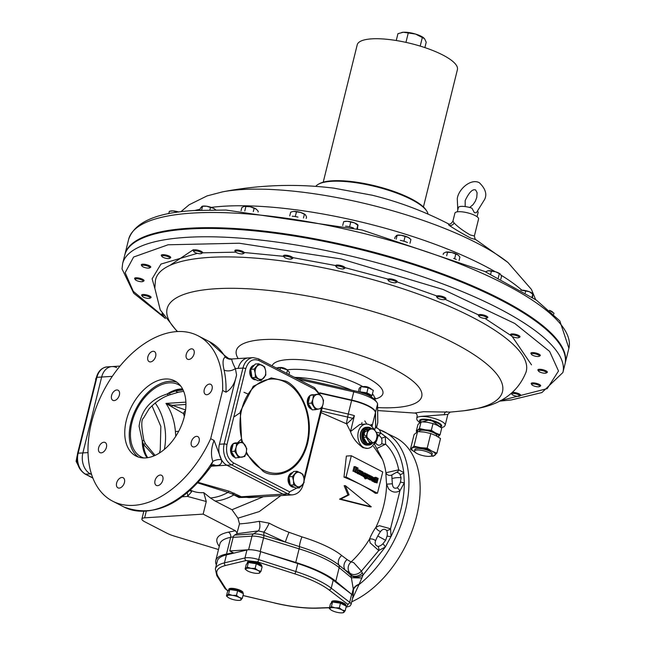 <?xml version="1.0" encoding="UTF-8"?>
<svg xmlns="http://www.w3.org/2000/svg" width="645" height="645" viewBox="0 0 645 645"><rect width="100%" height="100%" fill="white"/><g stroke="black" fill="none" stroke-linecap="round" stroke-linejoin="round"><path stroke-width="0.97" d="M229.878 589.562A7.313 2.008 13.9 0 1 230.588 589.482A7.313 2.008 13.9 0 1 237.731 590.594A7.313 2.008 13.9 0 1 242.633 593.295M228.475 590.594L228.54 590.328A7.313 2.008 13.9 0 1 229.604 589.619M229.701 589.53L228.556 594.158L226.451 595.98L227.596 591.352L229.701 589.53L237.626 590.715L243.455 593.722L242.31 598.35L239.247 597.455L236.481 595.343L237.626 590.715M226.451 595.98L227.701 597.101M236.481 595.343L232.369 595.359A7.313 2.008 13.9 0 1 239.247 597.455A7.313 2.008 13.9 0 1 241.109 599.866L240.214 600.164L242.31 598.35M241.109 599.866A7.313 2.008 13.9 0 1 240.174 600.261A7.313 2.008 13.9 0 1 236.094 600.189A7.313 2.008 13.9 0 1 229.217 598.092A7.313 2.008 13.9 0 1 227.822 597.206A7.313 2.008 13.9 0 1 227.354 595.682A7.313 2.008 13.9 0 1 232.369 595.359L228.556 594.158M363.046 393.297A6.498 1.782 13.9 0 1 371.069 396.788M388.459 280.704L387.895 279.849A4.878 1.338 13.9 0 1 387.79 279.43A4.878 1.338 13.9 0 1 390.854 278.938A4.878 1.338 13.9 0 1 395.869 280.39A4.878 1.338 13.9 0 1 397.256 281.776A4.878 1.338 13.9 0 1 396.973 282.091L396.078 282.583A4.096 1.121 13.9 0 1 389.54 281.51A4.096 1.121 13.9 0 1 388.459 280.704A4.096 1.121 13.9 0 1 390.418 279.882A4.096 1.121 13.9 0 1 395.151 281.156A4.096 1.121 13.9 0 1 396.078 282.583M404.471 241.391L403.133 240.996M409.986 243.294L410.921 239.497L408.156 237.384A7.313 2.008 -166.1 0 0 401.279 235.288L405.092 236.489L403.947 241.117M396.264 235.61L397.159 235.304L395.062 237.126L394.667 238.698M396.941 235.28A7.313 2.008 -166.1 0 1 397.207 235.215A7.313 2.008 -166.1 0 1 401.279 235.288L397.159 235.304L396.207 239.15M405.092 236.489L408.156 237.384A7.313 2.008 -166.1 0 1 409.559 238.271L409.889 238.545M235.506 251.824L234.949 250.978A4.878 1.338 13.9 0 1 234.844 250.558A4.878 1.338 13.9 0 1 237.9 250.058A4.878 1.338 13.9 0 1 242.923 251.518A4.878 1.338 13.9 0 1 244.31 252.896A4.878 1.338 13.9 0 1 244.02 253.219L243.125 253.711A4.096 1.121 13.9 0 1 236.586 252.638A4.096 1.121 13.9 0 1 235.506 251.824A4.096 1.121 13.9 0 1 237.465 251.01A4.096 1.121 13.9 0 1 242.197 252.284A4.096 1.121 13.9 0 1 243.125 253.711M253.3 211.633L254.13 208.303L256.347 209.198L258.258 211.302L258.073 212.06M256.347 209.198L256.621 209.415A7.313 2.008 -166.1 0 0 256.605 209.399A7.313 2.008 -166.1 0 0 256.347 209.198A7.313 2.008 -166.1 0 0 250.171 206.763L254.13 208.303M244.02 206.4L250.171 206.763A7.313 2.008 -166.1 0 0 244.253 206.344L241.827 207.577L241.045 210.73M245.906 206.44L244.786 210.98M135.256 279.624L134.7 278.769A4.878 1.338 13.9 0 1 134.595 278.35A4.878 1.338 13.9 0 1 137.651 277.858A4.878 1.338 13.9 0 1 142.666 279.309A4.878 1.338 13.9 0 1 144.061 280.696A4.878 1.338 13.9 0 1 143.77 281.018L142.876 281.51A4.096 1.121 13.9 0 1 136.337 280.438A4.096 1.121 13.9 0 1 135.256 279.624A4.096 1.121 13.9 0 1 137.216 278.809A4.096 1.121 13.9 0 1 141.948 280.075A4.096 1.121 13.9 0 1 142.876 281.51M308.455 401.843A7.313 5.313 -93.6 0 1 308.729 399.4A7.313 5.313 -93.6 0 1 309.584 397.264M312.099 394.982A7.313 5.313 -93.6 0 1 313.317 394.7A7.313 5.313 -93.6 0 1 313.349 394.7L313.317 394.7M313.438 395.224L312.906 399.134A7.313 5.313 -93.6 0 1 316.897 394.522A7.313 5.313 -93.6 0 1 319.646 394.909A7.313 5.313 -93.6 0 1 321.944 397.127L319.46 393.885L310.035 395.441L319.46 393.885M311.1 408.164A7.313 5.313 -93.6 0 1 308.882 404.6M315.558 409.656L319.017 408.954A7.313 5.313 -93.6 0 1 313.97 406.35A7.313 5.313 -93.6 0 1 312.906 399.134L311.487 403.109L315.558 409.656L312.164 409.865L308.084 403.327L310.035 395.441M323.008 404.342L323.532 400.424L321.944 397.127A7.313 5.313 -93.6 0 1 323.008 404.342A7.313 5.313 -93.6 0 1 319.017 408.954L321.581 408.309L323.008 404.342M311.487 403.109L308.084 403.327M255.734 379.599A7.313 5.313 -93.6 0 1 254.565 379.187A7.313 5.313 -93.6 0 1 253.485 378.438M251.735 375.962A7.313 5.313 -93.6 0 1 250.994 370.931M251.784 368.158A7.313 5.313 -93.6 0 1 253.945 365.651M253.066 366.666L255.364 364.006L258.766 363.788L254.162 369.117L250.76 369.335L253.066 366.666M254.162 369.117L255.218 373.253L255.388 377.446L261.217 380.453L257.815 380.671L251.985 377.664L250.76 369.335M261.217 380.453L265.821 375.124L265.651 370.931L264.595 366.795L258.766 363.788M255.388 377.446L251.985 377.664M256.912 366.425A7.313 5.313 -93.6 0 1 262.128 365.264A7.313 5.313 -93.6 0 1 265.651 370.931A7.313 5.313 -93.6 0 1 263.966 377.76A7.313 5.313 -93.6 0 1 258.75 378.921A7.313 5.313 -93.6 0 1 255.218 373.253A7.313 5.313 -93.6 0 1 256.912 366.425M141.956 266.038L141.392 265.184A4.878 1.338 13.9 0 1 141.287 264.764A4.878 1.338 13.9 0 1 144.351 264.273A4.878 1.338 13.9 0 1 149.366 265.724A4.878 1.338 13.9 0 1 150.761 267.111A4.878 1.338 13.9 0 1 150.47 267.433L149.576 267.925A4.096 1.121 13.9 0 1 143.037 266.853A4.096 1.121 13.9 0 1 141.956 266.038A4.096 1.121 13.9 0 1 143.916 265.224A4.096 1.121 13.9 0 1 148.648 266.49A4.096 1.121 13.9 0 1 149.576 267.925M437.157 297.579L436.601 296.732A4.878 1.338 13.9 0 1 436.496 296.313A4.878 1.338 13.9 0 1 439.551 295.813A4.878 1.338 13.9 0 1 444.566 297.272A4.878 1.338 13.9 0 1 445.961 298.651A4.878 1.338 13.9 0 1 445.671 298.974L444.776 299.465A4.096 1.121 13.9 0 1 438.237 298.393A4.096 1.121 13.9 0 1 437.157 297.579A4.096 1.121 13.9 0 1 439.116 296.764A4.096 1.121 13.9 0 1 443.849 298.038A4.096 1.121 13.9 0 1 444.776 299.465M454.862 258.855L454.007 258.548M459.047 260.532L459.909 257.057L458.272 255.162A7.313 2.008 -166.1 0 0 458.256 255.154A7.313 2.008 -166.1 0 0 457.99 254.952A7.313 2.008 -166.1 0 0 451.822 252.517L455.773 254.057L454.636 258.685M445.671 252.155L451.822 252.517A7.313 2.008 -166.1 0 0 445.905 252.098L443.47 253.332L443.188 254.501M447.557 252.195L446.671 255.783M455.773 254.057L457.99 254.952M336.247 266.861L335.682 266.014A4.878 1.338 13.9 0 1 335.577 265.595A4.878 1.338 13.9 0 1 338.641 265.103A4.878 1.338 13.9 0 1 343.656 266.554A4.878 1.338 13.9 0 1 345.043 267.941A4.878 1.338 13.9 0 1 344.761 268.256L343.866 268.747A4.096 1.121 13.9 0 1 337.327 267.675A4.096 1.121 13.9 0 1 336.247 266.861A4.096 1.121 13.9 0 1 338.206 266.046A4.096 1.121 13.9 0 1 342.938 267.32A4.096 1.121 13.9 0 1 343.866 268.747M350.348 227.008L348.897 226.677M356.919 228.773L357.878 224.895L357.507 228.911M342.689 225.532L343.648 221.67L347.349 221.267L354.468 222.888L358.048 225.484M350.751 222.09L349.606 226.718M343.648 221.67L344.986 221.38A7.313 2.008 -166.1 0 0 344.728 221.445M357.927 224.92L357.338 224.436A7.313 2.008 -166.1 0 0 354.468 222.888A7.313 2.008 -166.1 0 0 347.349 221.267A7.313 2.008 -166.1 0 0 344.986 221.38M248.551 562.561A7.313 2.008 13.9 0 1 249.26 562.488A7.313 2.008 13.9 0 1 256.404 563.593A7.313 2.008 13.9 0 1 261.306 566.302M247.148 563.601L247.212 563.327A7.313 2.008 13.9 0 1 248.277 562.617M256.299 563.722L262.128 566.729L260.983 571.349L257.919 570.462L255.154 568.35L256.299 563.722L248.373 562.537L246.269 564.359L245.124 568.987L246.366 570.107M255.154 568.35L251.042 568.366L247.228 567.165L248.373 562.537M247.228 567.165L245.124 568.987M259.782 572.873A7.313 2.008 13.9 0 1 258.847 573.268A7.313 2.008 13.9 0 1 254.767 573.187A7.313 2.008 13.9 0 1 247.89 571.099A7.313 2.008 13.9 0 1 246.487 570.212A7.313 2.008 13.9 0 1 246.027 568.68A7.313 2.008 13.9 0 1 251.042 568.366A7.313 2.008 13.9 0 1 257.919 570.462A7.313 2.008 13.9 0 1 259.782 572.873L258.887 573.171L260.983 571.349M475.107 239.384L470.971 238.239C461.852 233.353 454.507 228.999 448.92 225.194L448.412 224.033M315.8 186.357A58.203 15.948 13.9 0 1 318.412 184.22A58.203 15.948 13.9 0 1 411.389 199.499A58.203 15.948 13.9 0 1 426.724 211.02A58.203 15.948 13.9 0 1 428.038 214.132M224.678 228.765A224.492 61.501 13.9 0 1 488.862 294.144M565.044 363.788A226.766 62.13 -166.1 0 0 565.141 363.417A226.766 62.13 -166.1 0 0 435.972 271.481A226.766 62.13 -166.1 0 0 188.501 228.274A226.766 62.13 -166.1 0 0 124.896 254.461A226.766 62.13 -166.1 0 0 124.808 254.839M478.582 218.994A12.191 3.338 -166.1 0 0 475.107 215.535A12.191 3.338 -166.1 0 0 462.562 211.899A12.191 3.338 -166.1 0 0 454.91 213.14L452.951 221.058L454.088 222.977C457.853 226.919 463.255 230.91 470.302 234.965L474.373 235.997L478.582 218.994M426.724 211.02L426.079 210.044A57.3 15.698 -166.1 0 0 410.978 198.692A57.3 15.698 -166.1 0 0 319.444 183.656L318.412 184.22M313.147 394.716A7.313 5.313 86.4 0 0 312.978 394.724A7.313 5.313 86.4 0 0 311.519 395.111M309.769 396.538A7.313 5.313 86.4 0 0 308.391 399.424A7.313 5.313 86.4 0 0 308.189 402.915M312.978 394.724L312.148 394.78A7.313 5.313 86.4 0 0 310.269 395.385M310.011 395.562A7.313 5.313 86.4 0 0 307.56 399.473A7.313 5.313 86.4 0 0 311.769 409.244M308.31 403.681A7.313 5.313 86.4 0 0 311.406 408.656M423.854 37.974A13.005 3.564 -166.1 0 0 423.749 37.886A13.005 3.564 -166.1 0 0 415.582 34.072A13.005 3.564 -166.1 0 0 403.375 32.25A13.005 3.564 -166.1 0 0 401.795 32.452A13.005 3.564 -166.1 0 0 401.682 32.476M396.256 40.514L397.957 33.661L403.375 32.25L415.582 34.072L424.555 38.7L426.208 42.264L424.886 47.601M408.253 33.008L405.939 42.368M422.378 37.305L420.201 46.101M278.43 367.553A5.934 1.629 13.9 0 1 278.64 367.537A5.934 1.629 13.9 0 1 286.622 369.4A5.934 1.629 13.9 0 1 287.009 369.609L289.468 372.415L288.952 374.519M276.1 367.892L280.494 367.795L287.557 369.94L286.711 373.358M280.494 367.795L279.97 369.891M423.426 206.964L457.418 69.612A51.608 14.142 -166.1 0 0 442.704 54.962A51.608 14.142 -166.1 0 0 389.604 39.579A51.608 14.142 -166.1 0 0 357.217 44.811L323.226 182.172M414.864 452.008A12.191 3.338 13.9 0 1 412.091 448.17A12.191 3.338 13.9 0 1 420.451 447.638A12.191 3.338 13.9 0 1 431.924 451.129A12.191 3.338 13.9 0 1 435.028 455.144A12.191 3.338 13.9 0 1 431.094 456.023M410.462 449.21L414.074 434.601L417.581 431.57L424.305 432.077L430.796 433.537L435.77 435.569L440.511 438.544L436.899 453.161L431.924 451.129L427.184 448.154L420.451 447.638L413.961 446.179L410.462 449.21L415.203 452.185M430.876 456.104L433.4 456.192L436.899 453.161M430.796 433.537L427.184 448.154M413.961 446.179L417.581 431.57M163.596 315.776A4.096 1.121 13.9 0 1 162.605 315.01L162.048 314.155A4.878 1.338 13.9 0 1 161.943 313.744A4.878 1.338 13.9 0 1 162.169 313.454M162.605 315.01A4.096 1.121 13.9 0 1 162.734 314.405M407.495 242.528A9.756 2.669 -166.1 0 0 400.319 240.359M234.328 456.321A7.313 5.313 -93.6 0 1 232.111 452.758M231.684 449.992A7.313 5.313 -93.6 0 1 232.813 445.421M235.328 443.131A7.313 5.313 -93.6 0 1 236.538 442.857A7.313 5.313 -93.6 0 1 236.57 442.857L236.57 442.857M231.313 451.476L233.264 443.591L242.689 442.035L236.659 443.373L236.135 447.291L234.707 451.258L231.313 451.476L235.385 458.023L244.81 456.466L246.237 452.492L246.761 448.581L242.689 442.035M233.264 443.591L236.659 443.373M234.707 451.258L238.787 457.805M237.199 454.507A7.313 5.313 -93.6 0 1 236.135 447.291A7.313 5.313 -93.6 0 1 240.125 442.68A7.313 5.313 -93.6 0 1 245.173 445.284A7.313 5.313 -93.6 0 1 246.237 452.492A7.313 5.313 -93.6 0 1 242.246 457.112A7.313 5.313 -93.6 0 1 237.199 454.507M290.048 475.599A7.313 5.313 -93.6 0 1 292.209 473.099M293.999 487.04A7.313 5.313 -93.6 0 1 291.75 485.878M290 483.403A7.313 5.313 -93.6 0 1 289.266 478.38M290.25 485.113L293.652 484.895L299.482 487.894L296.087 488.112L290.25 485.113L289.033 476.776L293.636 471.447L297.031 471.237L292.427 476.558L289.033 476.776M299.482 487.894L304.085 482.573L303.924 478.38L302.86 474.236L297.031 471.237M292.427 476.558L293.483 480.702L293.652 484.895M302.231 485.209A7.313 5.313 -93.6 0 1 297.014 486.37A7.313 5.313 -93.6 0 1 293.483 480.702A7.313 5.313 -93.6 0 1 295.176 473.873A7.313 5.313 -93.6 0 1 300.393 472.712A7.313 5.313 -93.6 0 1 303.924 478.38A7.313 5.313 -93.6 0 1 302.231 485.209M531.859 384.718L531.295 383.864A4.878 1.338 13.9 0 1 531.19 383.444A4.878 1.338 13.9 0 1 534.254 382.953A4.878 1.338 13.9 0 1 539.268 384.404A4.878 1.338 13.9 0 1 540.663 385.791A4.878 1.338 13.9 0 1 540.373 386.113L539.478 386.605A4.096 1.121 13.9 0 1 532.939 385.533A4.096 1.121 13.9 0 1 531.859 384.718A4.096 1.121 13.9 0 1 533.818 383.904A4.096 1.121 13.9 0 1 538.551 385.17A4.096 1.121 13.9 0 1 539.478 386.605M440.503 427.192L440.769 426.119A10.57 2.894 -166.1 0 0 437.753 423.12A10.57 2.894 -166.1 0 0 426.885 419.968A10.57 2.894 -166.1 0 0 420.25 421.04A11.376 3.12 -166.1 0 1 419.742 420.113M436.778 436.117L436.899 435.633A9.095 2.491 -166.1 0 0 434.303 433.053A9.095 2.491 -166.1 0 0 424.95 430.336A9.095 2.491 -166.1 0 0 419.242 431.263L419.153 431.61M417.549 431.578A10.973 3.007 13.9 0 1 417.75 430.304A10.973 3.007 13.9 0 1 425.273 429.828A10.973 3.007 13.9 0 1 435.593 432.972A10.973 3.007 13.9 0 1 438.39 436.584A10.973 3.007 13.9 0 1 438.003 436.842M416.275 431.247L417.944 424.507L421.096 421.774L427.151 422.241L432.997 423.555L437.471 425.378L441.736 428.062L440.067 434.794L435.593 432.972L431.328 430.288L425.273 429.828L419.427 428.514L416.275 431.247L417.073 431.811M438.044 436.867L440.067 434.794M419.427 428.514L421.096 421.774M431.328 430.288L432.997 423.555M161.943 256.5L161.379 255.646A4.878 1.338 13.9 0 1 161.274 255.227A4.878 1.338 13.9 0 1 164.338 254.735A4.878 1.338 13.9 0 1 169.353 256.186A4.878 1.338 13.9 0 1 170.74 257.573A4.878 1.338 13.9 0 1 170.457 257.887L169.562 258.379A4.096 1.121 13.9 0 1 163.024 257.307A4.096 1.121 13.9 0 1 161.943 256.5A4.096 1.121 13.9 0 1 163.903 255.678A4.096 1.121 13.9 0 1 168.635 256.952A4.096 1.121 13.9 0 1 169.562 258.379M176.278 212.399L176.448 211.721L178.689 212.052M169.345 211.302L173.045 210.907A7.313 2.008 -166.1 0 0 170.691 211.012L169.345 211.302L168.748 213.697M178.818 212.036A7.313 2.008 -166.1 0 0 173.045 210.907L176.448 211.721M284.074 257.016L283.518 256.162A4.878 1.338 13.9 0 1 283.413 255.743A4.878 1.338 13.9 0 1 284.776 255.186A4.878 1.338 13.9 0 1 291.484 256.702A4.878 1.338 13.9 0 1 292.878 258.089A4.878 1.338 13.9 0 1 292.588 258.411L291.693 258.903A4.096 1.121 13.9 0 1 290.79 259.105A4.096 1.121 13.9 0 1 286.864 258.508A4.096 1.121 13.9 0 1 284.074 257.016A4.096 1.121 13.9 0 1 285.138 256.194A4.096 1.121 13.9 0 1 290.113 257.17A4.096 1.121 13.9 0 1 291.693 258.903M296.047 216.688L294.886 216.494M303.481 217.994L304.4 214.261L305.625 215.043L306.552 217.051L306.206 218.453M305.23 214.632A7.313 2.008 -166.1 0 0 305.174 214.583L305.625 215.043M292.685 211.56L293.709 211.415A7.313 2.008 -166.1 0 0 292.822 211.528L290.661 212.213L289.758 215.865M296.458 211.842L300.578 212.439A7.313 2.008 -166.1 0 0 293.709 211.415L296.458 211.842L295.313 216.47M305.174 214.583A7.313 2.008 -166.1 0 0 300.578 212.439L304.4 214.261M370.948 429.086A6.91 5.023 -93.6 0 1 373.544 429.449A6.91 5.023 -93.6 0 1 375.721 431.545A6.91 5.023 -93.6 0 1 376.72 438.358A6.91 5.023 -93.6 0 1 372.955 442.712A6.91 5.023 -93.6 0 1 368.182 440.253A6.91 5.023 -93.6 0 1 367.182 433.44A6.91 5.023 -93.6 0 1 370.948 429.086L367.972 429.723L366.134 437.173L369.98 443.357L375.664 442.091L377.51 434.641L373.665 428.457L370.948 429.086M368.327 428.143A7.974 5.797 86.4 0 0 368.101 428.151A7.974 5.797 86.4 0 0 362.837 434.851A7.974 5.797 86.4 0 0 366.763 443.558A7.974 5.797 86.4 0 0 369.109 444.074A7.974 5.797 86.4 0 0 369.335 444.05M373.665 428.457L365.207 429.901L363.361 437.35L367.207 443.534A7.974 5.797 86.4 0 0 369.561 444.042A7.974 5.797 86.4 0 0 372.318 442.857M371.593 428.594A8.941 6.498 86.4 0 0 370.391 427.78A8.941 6.498 86.4 0 0 367.763 427.208L366.473 427.288A8.941 6.498 86.4 0 0 360.579 434.794A8.941 6.498 86.4 0 0 364.973 444.558A8.941 6.498 86.4 0 0 367.61 445.131L368.892 445.05A8.941 6.498 86.4 0 0 372.915 442.72M370.891 428.635A7.974 5.797 86.4 0 0 368.545 428.119A7.974 5.797 86.4 0 0 365.207 429.901L367.972 429.723M365.207 429.901A7.974 5.797 86.4 0 0 363.361 437.35L366.134 437.173M363.361 437.35A7.974 5.797 86.4 0 0 367.207 443.534L369.98 443.357M228.62 590.006L228.822 589.183A7.313 2.008 -166.1 0 1 230.87 588.345A7.313 2.008 -166.1 0 1 238.86 589.74A7.313 2.008 -166.1 0 1 243.02 592.699L242.851 593.408A7.313 2.008 -166.1 0 0 240.738 591.449A7.313 2.008 -166.1 0 0 230.668 589.159A7.313 2.008 -166.1 0 0 228.62 590.006A7.313 2.008 -166.1 0 0 228.604 590.175M193.855 251.647L193.29 250.8A4.878 1.338 13.9 0 1 193.186 250.381A4.878 1.338 13.9 0 1 196.241 249.881A4.878 1.338 13.9 0 1 201.264 251.34A4.878 1.338 13.9 0 1 202.651 252.719A4.878 1.338 13.9 0 1 202.361 253.042L201.466 253.533A4.096 1.121 13.9 0 1 194.927 252.461A4.096 1.121 13.9 0 1 193.855 251.647A4.096 1.121 13.9 0 1 195.814 250.832A4.096 1.121 13.9 0 1 200.547 252.106A4.096 1.121 13.9 0 1 201.466 253.533M209.875 209.915L210.488 207.44L213.551 208.335L215.728 209.883M201.651 206.561L202.554 206.255L200.45 208.077L199.926 210.206M215.067 209.327A7.313 2.008 -166.1 0 0 214.946 209.222A7.313 2.008 -166.1 0 0 213.551 208.335A7.313 2.008 -166.1 0 0 206.666 206.239L202.554 206.255L201.595 210.133M202.328 206.231A7.313 2.008 -166.1 0 1 202.595 206.166A7.313 2.008 -166.1 0 1 206.666 206.239L210.488 207.44M538.559 371.133L537.995 370.278A4.878 1.338 13.9 0 1 537.89 369.859A4.878 1.338 13.9 0 1 539.26 369.295A4.878 1.338 13.9 0 1 545.968 370.819A4.878 1.338 13.9 0 1 547.363 372.205A4.878 1.338 13.9 0 1 547.073 372.528L546.178 373.02A4.096 1.121 13.9 0 1 545.267 373.221A4.096 1.121 13.9 0 1 541.34 372.625A4.096 1.121 13.9 0 1 538.559 371.133A4.096 1.121 13.9 0 1 539.623 370.311A4.096 1.121 13.9 0 1 544.59 371.286A4.096 1.121 13.9 0 1 546.178 373.02M457.329 211.834L458.385 207.553A10.159 2.782 -166.1 0 1 471.914 208.174L474.422 212.745L476.405 212.697L484.669 199.353C487.185 194.145 485.411 188.606 479.348 182.737C471.068 178.133 458.514 189.017 457.273 198.636L457.797 209.947M477.05 216.712L478.114 212.439A10.159 2.782 -166.1 0 0 477.808 211.447M456.305 259.459A9.756 2.669 -166.1 0 0 453.612 258.411M332.723 602.051A7.313 2.008 13.9 0 1 333.433 601.97A7.313 2.008 13.9 0 1 340.576 603.075A7.313 2.008 13.9 0 1 345.478 605.784M331.312 603.083L331.385 602.817A7.313 2.008 13.9 0 1 332.441 602.107M343.39 604.704L346.3 606.211L345.156 610.839L342.092 609.944L339.326 607.832L340.471 603.204L343.39 604.704M339.326 607.832L335.207 607.848L331.393 606.647L329.297 608.469L330.442 603.841L332.538 602.019L340.471 603.204M343.954 612.355A7.313 2.008 13.9 0 1 343.011 612.75A7.313 2.008 13.9 0 1 338.939 612.677A7.313 2.008 13.9 0 1 332.062 610.581A7.313 2.008 13.9 0 1 330.659 609.694A7.313 2.008 13.9 0 1 330.192 608.171A7.313 2.008 13.9 0 1 335.207 607.848A7.313 2.008 13.9 0 1 342.092 609.944A7.313 2.008 13.9 0 1 343.954 612.355L343.059 612.653L345.156 610.839M331.393 606.647L332.538 602.019M329.297 608.469L330.538 609.59M285.84 369.037A3.314 0.911 -166.1 0 0 285.074 368.513A3.314 0.911 -166.1 0 0 279.946 367.577M440.785 425.861L441.011 424.974A10.522 2.886 -166.1 0 0 440.97 424.442M420.854 419.46A10.522 2.886 -166.1 0 0 420.572 419.919L420.355 420.806M353.476 227.967A9.756 2.669 -166.1 0 0 345.543 226.161M78.118 465.287L76.102 461.328L77.166 455.628M77.174 461.264L76.102 461.328M292.443 472.825A7.313 5.313 86.4 0 0 289.411 476.332M292.637 472.6A7.313 5.313 86.4 0 0 288.307 477.276A7.313 5.313 86.4 0 0 293.814 487.177L294.217 487.152M289.113 477.34A7.313 5.313 86.4 0 0 290.137 484.339M291 485.491A7.313 5.313 86.4 0 0 294.168 487.128M512.444 392.434A4.878 1.338 13.9 0 1 519.29 393.95A4.878 1.338 13.9 0 1 520.676 395.329A4.878 1.338 13.9 0 1 520.386 395.651L519.491 396.143A4.096 1.121 13.9 0 1 512.952 395.071A4.096 1.121 13.9 0 1 511.872 394.256A4.096 1.121 13.9 0 1 513.831 393.442A4.096 1.121 13.9 0 1 518.564 394.716A4.096 1.121 13.9 0 1 519.491 396.143M362.329 386.581A5.934 1.629 13.9 0 1 362.506 386.573A5.934 1.629 13.9 0 1 370.875 388.637A5.934 1.629 13.9 0 1 371.052 388.75M358.338 391.813L359.225 388.25L361.087 386.629L362.506 386.573M359.813 391.781L361.087 386.629L368.142 387.677L373.318 390.354L372.044 395.506L366.86 392.837L359.813 391.781L359.531 392.16M362.079 392.966A5.934 1.629 13.9 0 1 370.472 395.974M371.036 396.683L372.044 395.506M366.86 392.837L368.142 387.677M193.355 249.688L169.853 265.418M415.283 412.937L423.588 411.72L450.065 412.099M122.639 263.571L124.711 255.218A226.766 62.13 13.9 0 1 188.308 229.031A226.766 62.13 13.9 0 1 435.786 272.246A226.766 62.13 13.9 0 1 564.956 364.175L562.891 372.52A226.766 62.13 -166.1 0 0 563.399 368.101A226.766 62.13 -166.1 0 0 426.53 278.051A226.766 62.13 -166.1 0 0 186.244 237.376A226.766 62.13 -166.1 0 0 122.639 263.571L122.026 268.925L133.749 293.273L165.442 318.493M419.621 422.717L416.904 419.855L416.775 418.17A14.633 4.007 13.9 0 1 430.933 417.557A14.633 4.007 13.9 0 1 441.011 421.048A14.633 4.007 13.9 0 1 445.179 425.2L447.848 414.404L420.725 416.42M440.583 426.861A11.376 3.12 -166.1 0 0 441.648 425.934A11.376 3.12 -166.1 0 0 438.406 422.709A11.376 3.12 -166.1 0 0 426.7 419.315A11.376 3.12 -166.1 0 0 419.556 420.467A11.376 3.12 -166.1 0 0 420.072 421.79M440.769 426.103A11.376 3.12 -166.1 0 0 441.656 425.539M375.688 427.143L375.519 412.324A24.381 6.684 -166.1 0 0 351.719 400.061L319.807 392.821M531.52 354.428L530.956 353.573A4.878 1.338 13.9 0 1 530.851 353.162A4.878 1.338 13.9 0 1 533.907 352.662A4.878 1.338 13.9 0 1 538.93 354.121A4.878 1.338 13.9 0 1 540.317 355.5A4.878 1.338 13.9 0 1 540.026 355.822L539.131 356.314A4.096 1.121 13.9 0 1 532.593 355.242A4.096 1.121 13.9 0 1 531.52 354.428A4.096 1.121 13.9 0 1 533.48 353.613A4.096 1.121 13.9 0 1 538.212 354.887A4.096 1.121 13.9 0 1 539.131 356.314M549.621 310.495L553.982 313.228L553.716 314.292M552.733 312.107A7.313 2.008 -166.1 0 0 552.612 312.003A7.313 2.008 -166.1 0 0 551.217 311.116A7.313 2.008 -166.1 0 0 549.435 310.334M429.32 452.782A8.941 2.451 13.9 0 1 431.868 455.322A8.941 2.451 13.9 0 1 426.256 456.233A8.941 2.451 13.9 0 1 417.057 453.564A8.941 2.451 13.9 0 1 414.509 451.024A8.941 2.451 13.9 0 1 420.121 450.121A8.941 2.451 13.9 0 1 429.32 452.782M431.868 455.322L432.239 453.806A8.941 2.451 -166.1 0 0 429.691 451.266A8.941 2.451 -166.1 0 0 420.492 448.606A8.941 2.451 -166.1 0 0 414.88 449.509L414.509 451.024M233.232 443.712A7.313 5.313 86.4 0 0 230.531 450.613A7.313 5.313 86.4 0 0 234.143 457.063A7.313 5.313 86.4 0 0 234.998 457.394M236.376 442.873A7.313 5.313 86.4 0 0 236.207 442.881A7.313 5.313 86.4 0 0 234.74 443.26M232.99 444.687A7.313 5.313 86.4 0 0 231.418 451.073M231.539 451.839A7.313 5.313 86.4 0 0 234.635 456.813M236.207 442.881L235.369 442.93A7.313 5.313 86.4 0 0 233.498 443.542M261.507 566.407A7.313 2.008 -166.1 0 0 259.411 564.448A7.313 2.008 -166.1 0 0 249.341 562.166A7.313 2.008 -166.1 0 0 247.293 563.012A7.313 2.008 -166.1 0 0 247.277 563.174M261.523 566.415L261.693 565.705A7.313 2.008 -166.1 0 0 259.613 563.633A7.313 2.008 -166.1 0 0 252.082 561.448A7.313 2.008 -166.1 0 0 247.495 562.19L247.293 563.012M331.457 602.495L331.667 601.672A7.313 2.008 -166.1 0 1 333.715 600.834A7.313 2.008 -166.1 0 1 341.697 602.22A7.313 2.008 -166.1 0 1 345.865 605.187L345.688 605.897A7.313 2.008 -166.1 0 0 343.575 603.938A7.313 2.008 -166.1 0 0 333.513 601.648A7.313 2.008 -166.1 0 0 331.457 602.495A7.313 2.008 -166.1 0 0 331.449 602.664M95.516 380.969L95.96 379.163M95.549 379.187L96.226 378.083M479.025 316.356L478.469 315.502A4.878 1.338 13.9 0 1 478.364 315.083A4.878 1.338 13.9 0 1 481.42 314.591A4.878 1.338 13.9 0 1 486.435 316.042A4.878 1.338 13.9 0 1 487.83 317.429A4.878 1.338 13.9 0 1 487.539 317.751L486.644 318.243A4.096 1.121 13.9 0 1 480.106 317.163A4.096 1.121 13.9 0 1 479.025 316.356A4.096 1.121 13.9 0 1 480.985 315.542A4.096 1.121 13.9 0 1 485.717 316.808A4.096 1.121 13.9 0 1 486.644 318.243M500.818 279.164L501.504 276.382L500.576 274.383L499.351 273.601L498.287 277.898M487.636 270.9L488.66 270.755A7.313 2.008 -166.1 0 0 487.773 270.868L485.548 271.811M491.409 271.182L495.529 271.779A7.313 2.008 -166.1 0 0 488.66 270.755L491.409 271.182L490.66 274.198M500.181 273.972A7.313 2.008 -166.1 0 0 500.125 273.923A7.313 2.008 -166.1 0 0 495.529 271.779L499.351 273.601M500.125 273.923L500.576 274.383M228.104 590.917L226.258 589.345L218.058 576.445C214.938 571.204 217.47 567.544 225.661 565.447L246.188 560.529A2.032 1.725 -103.5 0 1 244.979 557.949L224.452 562.867A63.395 17.367 -166.1 0 0 215.357 568.979L217.325 561.013A63.395 17.367 13.9 0 1 226.427 554.894L246.946 549.983A12.191 3.338 13.9 0 1 260.677 551.644L297.78 563.561A63.395 17.367 13.9 0 1 333.207 580.178L351.654 594.327A12.191 3.338 13.9 0 1 353.041 596.496A12.191 3.338 -166.1 0 0 351.88 594.505L335.803 581.234A65.024 17.818 -166.1 0 0 295.741 562.44L260.201 551.499A12.191 3.338 -166.1 0 0 248.623 549.75L229.781 550.943L233.143 537.341A4.064 2.951 -93.6 0 1 234.627 535.084L253.469 533.883L258.234 530.899L236.804 533.721L239.505 523.893L237.949 518.185L231.998 509.735L263.402 496.715M511.211 335.747L510.647 334.892A4.878 1.338 13.9 0 1 510.542 334.473A4.878 1.338 13.9 0 1 513.605 333.981A4.878 1.338 13.9 0 1 518.62 335.432A4.878 1.338 13.9 0 1 520.015 336.819A4.878 1.338 13.9 0 1 519.725 337.142L518.83 337.633A4.096 1.121 13.9 0 1 512.291 336.553A4.096 1.121 13.9 0 1 511.211 335.747A4.096 1.121 13.9 0 1 513.17 334.932A4.096 1.121 13.9 0 1 517.903 336.198A4.096 1.121 13.9 0 1 518.83 337.633M532.544 297.49L532.851 293.781L532.012 297.135M520.926 290.169L525.715 290.976L525.264 292.798M525.715 290.976L529.432 291.766L533.012 294.362M532.899 293.806L532.31 293.314A7.313 2.008 -166.1 0 0 529.432 291.766A7.313 2.008 -166.1 0 0 522.313 290.153A7.313 2.008 -166.1 0 0 520.886 290.145M142.303 296.329L141.739 295.475A4.878 1.338 13.9 0 1 141.634 295.055A4.878 1.338 13.9 0 1 144.698 294.563A4.878 1.338 13.9 0 1 149.713 296.015A4.878 1.338 13.9 0 1 151.099 297.401A4.878 1.338 13.9 0 1 150.817 297.724L149.922 298.216A4.096 1.121 13.9 0 1 143.383 297.135A4.096 1.121 13.9 0 1 142.303 296.329A4.096 1.121 13.9 0 1 144.262 295.515A4.096 1.121 13.9 0 1 148.995 296.781A4.096 1.121 13.9 0 1 149.922 298.216M254.178 365.384A7.313 5.313 86.4 0 0 251.139 368.892M252.735 378.051A7.313 5.313 86.4 0 0 254.235 379.212A7.313 5.313 86.4 0 0 255.896 379.679M254.372 365.159A7.313 5.313 86.4 0 0 249.784 371.447A7.313 5.313 86.4 0 0 253.396 379.26A7.313 5.313 86.4 0 0 255.549 379.736L255.952 379.712M250.841 369.899A7.313 5.313 86.4 0 0 251.873 376.898M363.224 443.55A8.49 6.168 86.4 0 0 364.207 444.195A8.49 6.168 86.4 0 0 364.756 444.437M363.732 428.336A8.49 6.168 86.4 0 0 362.329 429.409M369.706 388.064A3.314 0.911 -166.1 0 0 364.385 386.508A3.314 0.911 -166.1 0 0 363.812 386.605M297.966 217.107A9.756 2.669 -166.1 0 0 292.225 216.228M246.358 451.951A47.19 34.29 86.4 0 0 263.41 470.205A47.19 34.29 86.4 0 0 306.883 442.938A47.19 34.29 86.4 0 0 285.211 382.09A47.19 34.29 86.4 0 0 249.284 392.474A47.19 34.29 86.4 0 0 242.48 442.051M302.215 485.225L289.597 491.829L233.498 462.916C227.782 459.022 225.605 452.911 226.959 444.582L245.745 368.698A2.032 0.556 -166.1 0 0 242.947 368.061L224.17 443.945L219.429 444.244L236.578 374.955C234.917 383.428 231.386 389.177 225.984 392.192L222.622 390.459A93.065 58.639 -62.7 0 0 197.975 335.747A93.065 58.639 -62.7 0 0 176.843 331.586A93.065 58.639 -62.7 0 0 96.419 406.874A93.065 58.639 -62.7 0 0 112.714 501.197A93.065 58.639 -62.7 0 0 133.846 505.349A93.065 58.639 -62.7 0 0 210.681 438.697L222.622 390.459M219.429 444.244A16.254 11.812 86.4 0 0 226.895 465.206L282.994 494.118L226.895 465.206L231.636 464.9A2.032 1.282 -62.7 0 0 233.498 462.916M226.959 444.582A2.032 0.556 13.9 0 0 224.17 443.945A16.254 11.812 86.4 0 0 231.636 464.9L287.735 493.812L282.994 494.118A16.254 11.812 86.4 0 0 287.783 495.166L249.099 497.618L241.246 496.698L229.144 491.216A7.313 1.975 -71.5 0 0 227.967 492.409L197.862 482.944M225.984 392.192A93.065 58.639 -62.7 0 0 224.065 370.036C222.388 362.716 222.799 358.394 225.299 357.072L224.573 355.435L228.838 358.628L231.749 358.983L248.398 357.927A16.254 11.812 86.4 0 0 238.207 368.368L242.947 368.061A16.254 11.812 86.4 0 1 253.138 357.628L248.398 357.927A16.254 11.812 86.4 0 0 238.207 368.368L235.385 368.545L236.578 374.955M92.824 477.889L85.616 474.172L90.348 473.873L91.614 474.518L90.348 473.873A16.254 11.812 -93.6 0 1 82.882 452.911A16.254 11.812 86.4 0 0 90.348 473.873L91.38 473.809M92.896 478.074L85.148 474.083A2.032 1.282 117.3 0 0 85.616 474.172A16.254 11.812 -93.6 0 1 78.15 453.217L96.927 377.333L101.66 377.035A16.254 11.812 -93.6 0 1 111.851 366.594A16.254 11.812 86.4 0 0 101.66 377.035L82.882 452.911L78.15 453.217A2.032 0.556 -166.1 0 0 77.577 453.451L96.355 377.567C98.105 371.206 101.684 367.642 107.118 366.892L111.851 366.594A16.254 11.812 -93.6 0 1 116.64 367.642M151.97 405.713L160.847 426.426L160.258 450.008L159.404 453.048M374.302 443.776L375.527 442.865C377.704 445.711 379.752 445.993 381.671 443.704A10.022 6.313 -62.7 0 0 381.413 437.995L379.566 435.665L378.478 435.238A4.064 3.959 30.3 0 1 377.43 435.077M400.472 481.96L401.093 477.8L400.037 474.446A4.064 2.959 148 0 0 403.754 472.591L404.342 482.782A4.064 0.919 16.5 0 1 400.472 481.96A10.022 6.313 -62.7 0 1 397.223 487.822A4.064 1.193 -138.3 0 1 399.94 490.748C395.796 493.062 391.991 492.401 388.54 488.757L386.597 484.185A13.553 0.75 -95.3 0 1 385.928 472.737A76.989 48.512 -62.7 0 0 382.509 459.514L374.092 443.446M377.115 448.364L385.629 444.187C392.16 450.428 396.522 458.974 398.723 469.826L385.928 472.737A4.064 3.588 -179.3 0 0 391.87 474.946A10.441 0.572 84.7 0 0 391.991 478.622A10.441 0.572 84.7 0 0 392.378 483.766C392.668 487.588 394.288 488.942 397.223 487.822M320.073 393.265L351.63 400.424A24.381 6.684 13.9 0 1 368.424 406.245A24.381 6.684 13.9 0 1 375.43 412.695L375.592 426.78L379.365 429.651L380.993 433.198L378.478 435.238A11.15 0.758 102.8 0 0 378.155 435.939A11.15 0.758 102.8 0 0 376.753 440.551L375.527 442.865L374.793 442.293M382.864 543.84L385.621 540.308L387.089 536.035A4.064 1.306 -168.7 0 0 391.072 536.414L385.331 547.016A4.064 1.492 45.9 0 0 382.864 543.84A10.022 6.313 -62.7 0 1 378.018 546.42A4.064 2.911 -96.4 0 1 378.752 550.516L370.117 542.84L369.48 539.212A13.553 2.983 -61.3 0 1 375.922 527.312A76.989 48.512 -62.7 0 0 386.597 484.185L392.378 483.766M387.089 536.035A10.022 6.313 -62.7 0 0 386.686 530.4A4.064 2.822 -24.5 0 0 390.523 528.771L391.072 536.414C399.787 518.266 404.213 500.391 404.342 482.782L399.94 490.748L390.523 528.771L379.397 525.691L375.922 527.312A4.064 1.895 -144.4 0 0 380.55 531.544A10.441 2.298 118.7 0 0 377.785 536.011A10.441 2.298 118.7 0 0 375.592 540.712C374.552 543.558 375.358 545.46 378.018 546.42M145.577 457.926A42.264 26.63 117.3 0 1 135.982 456.039A42.264 26.63 117.3 0 1 128.581 413.203A42.264 26.63 117.3 0 1 165.112 379.01A42.264 26.63 117.3 0 1 174.706 380.905A42.264 26.63 117.3 0 1 182.108 423.733A42.264 26.63 117.3 0 1 145.577 457.926M176.867 382.227A42.264 26.63 -62.7 0 0 169.595 381.324A42.264 26.63 -62.7 0 0 133.805 413.663A42.264 26.63 -62.7 0 0 138.312 457.023M206.835 394.708A5.692 3.588 117.3 0 1 205.545 394.45A5.692 3.588 117.3 0 1 204.554 388.685A5.692 3.588 117.3 0 1 209.472 384.081A5.692 3.588 117.3 0 1 210.762 384.339A5.692 3.588 117.3 0 1 211.754 390.104A5.692 3.588 117.3 0 1 206.835 394.708M188.84 359.475A5.692 3.588 117.3 0 1 187.55 359.217A5.692 3.588 117.3 0 1 186.55 353.452A5.692 3.588 117.3 0 1 191.468 348.848A5.692 3.588 117.3 0 1 192.758 349.098A5.692 3.588 117.3 0 1 193.758 354.871A5.692 3.588 117.3 0 1 188.84 359.475M150.446 361.909A5.692 3.588 117.3 0 1 149.156 361.651A5.692 3.588 117.3 0 1 148.165 355.887A5.692 3.588 117.3 0 1 153.075 351.283A5.692 3.588 117.3 0 1 154.373 351.541A5.692 3.588 117.3 0 1 155.364 357.306A5.692 3.588 117.3 0 1 150.446 361.909M114.157 400.593A5.692 3.588 117.3 0 1 112.867 400.335A5.692 3.588 117.3 0 1 111.867 394.571A5.692 3.588 117.3 0 1 116.785 389.967A5.692 3.588 117.3 0 1 118.075 390.225A5.692 3.588 117.3 0 1 119.075 395.99A5.692 3.588 117.3 0 1 114.157 400.593M101.225 452.854A5.692 3.588 117.3 0 1 99.927 452.605A5.692 3.588 117.3 0 1 98.935 446.84A5.692 3.588 117.3 0 1 103.853 442.236A5.692 3.588 117.3 0 1 105.143 442.486A5.692 3.588 117.3 0 1 106.135 448.259A5.692 3.588 117.3 0 1 101.225 452.854M119.22 488.096A5.692 3.588 117.3 0 1 117.93 487.838A5.692 3.588 117.3 0 1 116.93 482.073A5.692 3.588 117.3 0 1 121.849 477.469A5.692 3.588 117.3 0 1 123.139 477.727A5.692 3.588 117.3 0 1 124.138 483.492A5.692 3.588 117.3 0 1 119.22 488.096M157.614 485.653A5.692 3.588 117.3 0 1 156.316 485.403A5.692 3.588 117.3 0 1 155.324 479.638A5.692 3.588 117.3 0 1 160.242 475.034A5.692 3.588 117.3 0 1 161.532 475.284A5.692 3.588 117.3 0 1 162.532 481.057A5.692 3.588 117.3 0 1 157.614 485.653M193.903 446.977A5.692 3.588 117.3 0 1 192.613 446.719A5.692 3.588 117.3 0 1 191.613 440.954A5.692 3.588 117.3 0 1 196.531 436.351A5.692 3.588 117.3 0 1 197.822 436.609A5.692 3.588 117.3 0 1 198.821 442.373A5.692 3.588 117.3 0 1 193.903 446.977M248.18 394.111L243.971 392.289M210.681 438.697L214.067 440.446L221.469 459.78C222.122 463.82 220.122 465.706 215.47 465.464A8.127 5.902 86.4 0 0 215.099 465.255A8.127 5.902 86.4 0 0 213.156 464.722M183.083 389.959L175.545 390.894L167.12 394.022C150.769 399.142 141.424 409.873 139.078 426.216L142.239 440.712A8.127 0.782 -21 0 1 143.94 440.559L143.94 440.559C141.247 427.038 141.102 419.556 143.496 418.097L149.116 408.745C155.735 401.875 162.443 397.296 169.224 395.006L169.224 395.006A8.127 2.604 68.3 0 0 169.941 393.966M143.787 457.966A40.635 25.607 117.3 0 1 141.215 456.91A40.635 25.607 117.3 0 1 134.104 415.719A40.635 25.607 117.3 0 1 169.224 382.848A40.635 25.607 117.3 0 1 178.447 384.662A40.635 25.607 117.3 0 1 180.81 386.145M374.584 442.341A12.191 8.861 -93.6 0 1 367.505 448.396A12.191 8.861 -93.6 0 1 363.917 447.614A12.191 8.861 -93.6 0 1 357.919 434.303A12.191 8.861 -93.6 0 1 365.957 424.063A12.191 8.861 -93.6 0 1 369.545 424.845A12.191 8.861 -93.6 0 1 373.342 428.482M367.505 448.396L362.942 447.67C356.709 443.171 352.557 437.802 350.509 431.57L359.805 424.45L365.957 424.063M350.477 431.537L346.663 423.934L352.791 418.403L354.403 415.654L350.509 431.57M366.32 427.296A8.941 6.498 86.4 0 0 366.167 427.304A8.941 6.498 86.4 0 0 360.265 434.819A8.941 6.498 86.4 0 0 364.667 444.574A8.941 6.498 86.4 0 0 367.295 445.155A8.941 6.498 86.4 0 0 367.448 445.139M377.478 493.191L346.059 476.994L351.315 455.749L382.735 471.938L377.478 493.191L375.39 493.32A89.316 24.47 -166.1 0 0 343.978 477.131L346.373 456.063L351.315 455.749M354.879 471.656L355.83 472.64L356.943 472.567L358.064 468.028L356.145 467.536M357.007 467.48L356.532 469.415L355.774 469.028L356.258 467.093L354.081 466.617L352.952 471.164L355.129 471.64L355.629 469.616L356.379 470.003L355.524 470.06M357.556 473.664L358.612 473.769M356.604 472.591L357.548 473.664L358.66 473.591L359.152 470.495M358.402 470.189L357.298 470.108M360.869 474.801L361.708 475.671L362.821 475.599L363.425 472.874L362.812 471.826L361.918 471.995L362.038 471.495L359.515 470.124L357.556 470.092M359.329 473.785L359.184 474.373L361.232 474.776L361.926 472.334M364.272 475.446L366.118 475.752L366.134 474.067L365.247 473.075L363.417 473.067M365.247 473.075L364.175 473.019L363.643 473.664L363.554 475.623L364.409 476.55L365.957 476.204L364.175 476.381M362.409 475.623L363.288 476.623L364.457 476.768M364.135 473.148L363.062 473.091M369.367 479.114L370.053 479.969L371.165 479.896L372.673 476.905L372.286 476.711L371.399 478.501L371.472 476.284L370.673 475.873L369.827 477.582L369.899 475.478L367.61 474.841M367.771 476.824L367.739 478.775L368.489 479.162L369.601 479.098L370.528 477.211L370.472 479.541L371.165 479.896M365.449 477.647L365.876 478.654L365.304 478.743L364.336 477.719L365.707 477.268L364.336 477.719M365.578 476.695L365.594 477.26M373.068 479.977L374.914 480.283L374.93 478.598L374.044 477.606L372.326 477.59M374.044 477.606L372.971 477.55L372.431 478.195L372.342 480.154L373.197 481.081L374.366 481.235L374.753 480.735L372.971 480.912M371.085 479.235L372.084 481.154L373.245 481.299M373.858 481.323L373.721 481.863L374.648 482.339L375.769 482.275L376.89 477.727L374.85 477.324L374.656 478.098M375.059 482.315L377.051 482.928L378.172 478.388L376.841 477.937M221.461 459.724A16.254 11.812 86.4 0 0 226.895 465.206L211.197 466.198M241.44 496.755L282.994 494.118A16.254 11.812 86.4 0 0 287.783 495.166L292.516 494.86C297.95 494.11 301.529 490.555 303.279 484.185A2.032 0.556 -166.1 0 0 303.206 483.968M221.469 459.78A8.127 4.636 -18.2 0 0 212.85 461.417C210.689 455.104 211.1 448.114 214.067 440.446M224.065 370.036A8.127 5.055 167.1 0 0 235.385 368.545C232.813 363.401 231.636 360.273 231.837 359.168L231.749 358.983M198.354 482.42L229.144 491.216M164.346 449.42A46.738 33.959 86.4 0 0 155.155 402.956M178.681 431.312L175.4 431.537L175.779 436.278M123.929 506.978C153.768 518.137 182.745 504.696 210.85 466.666L212.85 461.417A93.065 58.639 -62.7 0 1 145.06 511.138A93.065 58.639 -62.7 0 1 123.929 506.978L112.714 501.197M197.975 335.747L209.198 341.528A93.065 58.639 -62.7 0 1 225.299 357.072A8.127 7.756 -119.5 0 0 231.837 359.168M112.286 376.358L101.66 377.035L82.882 452.911L88.043 452.588M261.418 496.835L239.021 497.545L233.853 494.884L239.803 497.158L241.246 496.698M239.65 497.029L232.273 494.014A7.313 3.83 114 0 1 234.159 493.143M215.108 501.036A62.992 39.692 117.3 0 0 233.853 494.884A40.635 22.486 59.9 0 1 232.273 494.014L227.967 492.409A62.372 39.305 -62.7 0 1 210.383 497.948L215.108 501.036L231.998 509.735M182.866 389.507A40.514 25.526 -62.7 0 0 175.545 390.894A8.127 4.523 78.1 0 0 178.762 392.144L169.224 395.006A8.127 2.604 68.3 0 1 167.12 394.022A40.635 25.607 -62.7 0 1 181.035 388.935A40.635 25.607 -62.7 0 1 182.543 388.895M185.454 410.776A3.249 2.048 -62.7 0 0 183.502 413.598L165.95 403.407L172.263 405.326L172.005 406.818M280.841 495.602L259.258 511.582L237.949 518.185M190.727 489.958L191.194 490.514L190.315 490.329M190.009 490.595A4.064 3.822 -128.4 0 1 191.525 491.861L191.194 490.514A60.574 38.168 -62.7 0 0 203.764 492.643L210.383 497.948M147.036 457.789A40.635 25.607 -62.7 0 1 142.239 440.712L143.424 444.316L154.074 455.838M147.729 457.684A40.514 25.526 117.3 0 1 143.424 444.316A8.127 1.274 -30.9 0 1 145.609 443.994L155.09 455.394M185.921 404.463L172.263 405.326L185.558 409.962M191.525 491.861L187.526 496.44A4.064 2.951 86.4 0 0 187.227 492.982M320.992 412.606L346.349 423.741L348.26 414.034L322.105 408.092M203.764 492.643L206.271 501.52L203.151 514.121L235.417 530.746L237.304 533.359M239.505 523.893A89.212 22.462 -19.6 0 0 259.217 521.297L269.15 523.159A89.389 42.231 23.2 0 0 289.008 532.302L301.965 536.882A64.508 17.673 13.9 0 1 341.705 555.522L347.115 559.554A89.389 12.827 52.3 0 0 351.154 561.9A76.989 48.512 -62.7 0 0 369.48 539.212A4.064 2.064 21.1 0 1 375.592 540.712M370.109 506.873L339.544 499.157L347.953 494.9L344.156 485.693L345.301 485.621L371.262 506.801L370.109 506.873M218.494 549.532L174.053 536.003A16.254 4.45 13.9 0 1 166.95 533.213L144.682 521.732A9.756 2.669 13.9 0 1 141.9 518.967A9.756 2.669 13.9 0 1 144.633 517.838L203.151 514.121M379.969 429.868L379.365 429.651L379.969 429.868A93.065 58.639 117.3 0 1 384.235 431.739A93.065 58.639 117.3 0 1 407.422 500.681A93.065 58.639 117.3 0 1 358.951 584.628L352.509 598.641M259.217 521.297A7.804 4.023 -100.6 0 1 258.234 530.899L263.789 532.133A7.804 1.226 118.1 0 0 269.15 523.159M343.978 477.131L346.059 476.994M347.953 494.9L349.09 494.828L345.301 485.621M339.544 499.157L340.713 499.085L349.09 494.828M371.262 506.801L340.713 499.085M352.565 597.149A12.191 3.338 -166.1 0 0 353.041 596.496L353.396 589.756L350.985 575.396C354.444 577.847 358.499 577.686 363.151 574.921L385.331 547.016L378.752 550.516L361.402 571.123L353.686 562.617L351.154 561.9A7.804 7.45 -65.6 0 0 349.558 572.655L345.164 570.115L338.956 565.157A64.105 17.56 -166.1 0 0 299.465 546.629L285.38 542.074A7.804 0.452 111.4 0 1 289.008 532.302M370.891 425.716L371.238 424.329A24.381 6.684 13.9 0 1 372.068 426.297L375.43 412.695M351.735 601.785A93.065 58.639 -62.7 0 0 416.057 518.443A93.065 58.639 -62.7 0 0 395.458 437.52L379.712 429.763M374.535 430.352L375.592 426.78M381.413 437.995A4.064 2.782 -22.4 0 0 385.283 436.431L380.993 433.198L376.148 432.247M236.804 533.721L234.627 535.084M233.305 536.817L230.644 537.341L226.516 554.039L233.2 552.709L229.781 550.943M350.985 575.396L345.164 570.115A7.804 7.079 124 0 1 347.115 559.554M226.516 554.039A65.024 17.818 -166.1 0 0 215.753 560.626A65.024 17.818 -166.1 0 0 216.373 564.859M362.393 572.897A7.804 5.587 -29.2 0 1 350.904 574.848L349.913 573.074A7.804 5.587 -29.2 0 0 361.402 571.123L363.151 574.921L358.951 584.628A7.804 5.982 151.7 0 0 353.396 589.756M376.753 440.551A4.064 1.943 14.9 0 1 376.156 440.454M381.671 443.704A4.064 1.217 -167.5 0 0 385.629 444.187L385.283 436.431C395.498 444.155 401.658 456.209 403.754 472.591L398.723 469.826A4.064 2.991 -90.8 0 1 396.336 472.406L391.87 474.946M386.686 530.4C384.468 528.634 382.421 529.013 380.55 531.544M349.913 573.074L349.558 572.655M341.705 555.522A7.804 6.514 -50.5 0 0 338.956 565.157A4.064 3.394 129.5 0 1 339.165 567.632L351.436 577.759L361.966 577.976M359.072 584.233A7.804 5.507 -27.7 0 0 353.194 589.199L351.88 594.505M400.037 474.446A10.022 6.313 -62.7 0 0 396.336 472.406M356.379 470.003L355.879 472.027L356.943 472.567M355.879 472.027L354.766 472.092M355.193 466.545L354.073 471.092L352.952 471.164M354.073 471.092L355.129 471.64M359.515 470.124L358.41 470.036L357.693 471.132L357.79 472.688L359.725 473.696L360.482 472.567L360.41 471.068M357.693 471.132L357.29 471.164M357.79 472.688L356.669 472.761M359.12 470.528L359.644 470.785L358.967 470.826M359.644 470.785L359.467 472.043L358.612 472.1M359.467 472.043L358.701 473.204M358.757 473.237L357.548 473.664M358.668 473.591L359.725 473.696M361.813 472.43L362.474 472.559L361.893 475.123L362.821 475.599M361.893 475.123L360.781 475.188M362.812 471.826L361.974 471.777M361.111 471.019L360.297 474.301L359.184 474.373M360.297 474.301L361.232 474.776M362.474 472.559L361.764 472.6M362.45 472.866L361.692 472.914M365.53 475.921L364.683 476.292L364.28 475.736L365.191 473.382L365.28 474.712L364.344 475.075L366.118 475.752M363.554 475.623L362.434 475.696M364.409 476.55L363.288 476.623M364.151 476.849L365.57 476.695M365.425 473.841L364.651 473.89M366.416 478.679L365.876 478.654L366.771 478.413L368.916 475.002L368.851 478.711L369.601 479.098M368.577 474.785L367.65 476.236L367.594 474.285L366.021 473.809M366.602 473.777L366.723 477.695L366.271 477.719M366.723 477.695L366.279 477.897M366.658 477.872L366.013 478.324L365.981 477.292M368.851 478.711L367.739 478.775M372.286 476.711L371.456 476.76M370.673 475.873L369.883 475.921M370.472 479.541L369.359 479.614M374.326 480.452L373.471 480.823L373.068 480.275L373.681 479.041L373.132 479.606L374.914 480.283M372.431 478.195L372.004 478.227M372.278 478.663L371.77 478.695M372.197 479.162L371.512 479.211M372.342 480.154L371.23 480.227M373.197 481.081L372.084 481.154M372.939 481.38L374.366 481.235M373.584 478.05L374.213 478.372L374.076 479.243L373.326 478.856L373.681 477.937M374.213 478.372L373.439 478.421M375.962 477.252L374.842 481.791L375.769 482.275M374.842 481.791L373.721 481.863M377.244 477.913L376.116 482.452L377.051 482.928M376.116 482.452L375.003 482.525M124.896 254.461L128.653 239.287A226.766 62.13 13.9 0 1 192.25 213.092A226.766 62.13 13.9 0 1 439.729 256.307A226.766 62.13 13.9 0 1 568.898 348.236L565.141 363.417M495.166 271.674A189.098 51.81 -166.1 0 0 223.259 206.263A189.098 51.81 -166.1 0 0 211.286 207.384M200.168 209.222A189.098 51.81 -166.1 0 0 194.919 210.48M535.608 299.586L531.456 289.452L507.986 262.507A171.046 46.859 -166.1 0 0 476.792 242.98A171.046 46.859 -166.1 0 0 241.44 189.582A171.046 46.859 -166.1 0 0 222.517 191.863L207.101 195.903L189.195 204.747L180.785 211.778M521.813 290.129A189.098 51.81 -166.1 0 0 501.044 275.165M454.088 222.977A4.064 3.564 -54.9 0 1 448.92 225.194M372.681 442.776L362.716 433.077L371.327 428.611M371.657 428.586L367.763 427.208A8.941 6.498 86.4 0 0 362.159 432.948A8.941 6.498 86.4 0 0 366.263 444.478A8.941 6.498 86.4 0 0 368.892 445.05L371.464 444.155L373.003 442.704M531.52 364.877L512.178 336.497M511.171 335.682L485.008 318.445M478.413 314.857L445.074 299.304M436.601 295.87L397.175 281.938M387.879 279.067L345.107 267.691M335.594 265.547L292.983 257.653M283.615 256.323L244.399 252.534M235.82 252.155L202.611 252.824M197.346 253.34L160.96 264.071L152.131 278.793L154.832 288.46M177.56 331.546A172.739 47.327 13.9 0 1 166.741 312.075A172.739 47.327 13.9 0 1 334.255 301.441A172.739 47.327 13.9 0 1 502.874 388.338A172.739 47.327 13.9 0 1 464.102 410.744L479.759 408.027C502.842 403.214 518.241 391.322 525.957 372.334A190.92 52.309 -166.1 0 0 526.715 367.481A190.92 52.309 -166.1 0 0 344.833 272.464A190.92 52.309 -166.1 0 0 155.397 280.631L154.832 288.291L160.242 309.898L177.19 331.57M164.91 317.735L133.265 291.314L125.154 272.674L133.62 257.033L168.063 244.786L239.231 243.221L341.116 258.967L443.163 289.5L514.742 323.443L549.637 351.428L558.505 371.004L547.21 388.621L500.238 400.714M238.182 358.572A95.516 26.171 13.9 0 1 236.094 352.509A95.516 26.171 13.9 0 1 263.096 339.617A95.516 26.171 13.9 0 1 364.296 356.75A95.516 26.171 13.9 0 1 421.943 394.684A95.516 26.171 13.9 0 1 394.942 407.575A95.516 26.171 13.9 0 1 377.639 407.592M362.7 386.565A50.391 13.803 -166.1 0 0 290.822 369.464A50.391 13.803 -166.1 0 0 287.331 369.803M272.125 365.844A57.107 15.649 13.9 0 1 288.033 359.604A57.107 15.649 13.9 0 1 348.55 369.843A57.107 15.649 13.9 0 1 383.017 392.523A57.107 15.649 13.9 0 1 374.672 399.15M374.6 399.094A50.391 13.803 -166.1 0 0 374.632 398.513A50.391 13.803 -166.1 0 0 372.447 393.877M419.75 422.612L430.562 419.532L441.14 427.627M295.346 377.406A50.391 13.803 13.9 0 1 323.451 381.211A50.391 13.803 13.9 0 1 351.622 390.177M361.522 424.346L361.998 422.58M444.276 414.864A3.249 2.564 91.4 0 1 446.654 411.679M298.127 379.244L353.75 391.87L354.129 390.806M351.719 400.061L353.75 391.87A24.381 6.684 13.9 0 1 377.551 404.133A1.629 1.556 -0.7 0 0 377.591 403.754C374.971 397.763 367.142 393.426 354.113 390.741L293.935 377.083M375.519 412.324L377.551 404.133L377.76 422.491A1.629 1.556 -0.7 0 0 377.801 422.112L377.704 422.967A24.381 6.684 13.9 0 0 377.76 422.491L376.398 427.99M353.041 596.496L351.065 604.462A12.191 3.338 -166.1 0 0 350.364 602.89A12.191 3.338 -166.1 0 0 349.687 602.293A2.032 1.653 127.5 0 1 347.478 604.067L348.042 604.559L346.099 607.018M329.506 607.606L316.485 608.05C304.505 608.364 290.54 606.671 274.593 602.962L243.02 595.488M246.188 560.529L257.629 561.916L294.741 573.832C309.842 578.759 321.275 584.12 329.031 589.917L347.478 604.067M226.427 554.894L224.452 562.867A2.032 1.725 76.5 0 0 225.661 565.447M215.357 568.979L216.809 575.638A2.032 1.879 -32.4 0 0 218.058 576.445M216.809 575.638L225.016 588.538A2.032 1.879 -32.4 0 0 226.258 589.345M243.004 595.561L274.593 602.962M274.593 603.043C290.685 606.792 304.835 608.509 317.026 608.187A2.032 1.403 -91.9 0 1 316.485 608.05M351.654 594.327L349.687 602.293L331.24 588.151A2.032 1.653 127.5 0 1 329.031 589.917M333.207 580.178L331.24 588.151A63.395 17.367 -166.1 0 0 295.813 571.526A2.032 0.476 107.8 0 1 294.741 573.832M297.78 563.561L295.813 571.526L258.701 559.61A2.032 0.476 107.8 0 1 257.629 561.916M260.677 551.644L258.701 559.61A12.191 3.338 -166.1 0 0 244.979 557.949L246.946 549.983M245.995 453.354L263.055 471.269C272.367 478.114 298.861 476.502 307.576 443.349C315.381 409.72 295.587 384.259 285.388 381.042L271.222 377.922L253.227 386.266L240.271 411.631L241.681 442.655M321.315 408.39L303.948 478.566M245.745 368.698C248.349 361.015 252.719 358.273 258.847 360.482L314.945 389.395L320.283 395.304M292.516 494.86A16.254 11.812 86.4 0 1 287.735 493.812A2.032 1.282 -62.7 0 0 289.597 491.829M304.118 480.791L322.057 408.309A2.032 0.556 -166.1 0 0 321.766 407.906M321.516 396.473L314.486 387.677A2.032 1.282 117.3 0 1 314.945 389.395M314.486 387.677L258.379 358.765A2.032 1.282 117.3 0 1 258.847 360.482M107.118 366.892A16.254 11.812 -93.6 0 0 96.927 377.333A2.032 0.556 -166.1 0 0 96.355 377.567M374.423 442.736A4.064 1.113 -166.1 0 0 375.446 442.93M401.093 477.8A11.376 6.047 176.7 0 0 391.991 478.622M379.566 435.665A11.376 8.828 120.2 0 0 378.155 435.939M385.621 540.308L377.785 536.011M215.47 465.464L211.665 465.706M351.63 400.424L348.26 414.034A24.381 6.684 -166.1 0 1 354.403 415.654M185.881 402.141L165.95 403.407A46.738 33.959 -93.6 0 1 175.4 431.537M239.803 497.158L239.021 497.545M184.365 416.468L183.502 413.598L184.849 414.3M241.157 411.97L234.595 416.525M206.271 501.52L187.526 496.44L182.366 496.771M321.371 411.099L347.599 417.049A23.196 6.353 13.9 0 1 352.791 418.403M144.633 517.838L146.246 511.332M215.753 560.626L219.881 543.928A65.024 17.818 -166.1 0 1 230.644 537.341A4.064 3.378 78.8 0 0 228.314 532.157L235.417 530.746M228.314 532.157C217.365 534.544 214.221 539.091 218.873 545.815L219.276 546.363M233.143 537.341L251.985 536.14A4.064 2.951 -93.6 0 1 253.469 533.883A11.005 3.015 13.9 0 1 263.918 535.463L263.789 532.133L285.38 542.074L263.918 535.463A4.064 0.782 107.1 0 1 263.563 537.89L299.111 548.839A4.064 0.782 -72.9 0 0 299.465 546.629A7.804 1.508 107.1 0 1 301.965 536.882M372.068 426.813L372.068 426.297A4.064 3.902 -0.7 0 1 371.947 426.684M219.389 545.928A4.064 3.709 -36.6 0 0 218.873 545.815M248.623 549.75L251.985 536.14A12.191 3.338 13.9 0 1 263.563 537.89L260.201 551.499M295.741 562.44L299.111 548.839A65.024 17.818 13.9 0 1 339.165 567.632L335.803 581.234M241.657 438.914L237.707 442.607M364.804 420.903L366.755 424.063M128.653 239.287C134.612 222.114 156.662 212.511 194.798 210.488L225.992 210.052L362.055 230.007L484.774 271.456L536.309 300.078L559.828 320.904L568.898 348.236M448.936 224.097L448.259 223.75C424.039 211.254 398.691 201.74 372.213 195.225L333.82 188.147C296.531 183.543 259.435 184.784 222.517 191.863M507.986 262.507L474.76 238.884M448.251 223.992L448.251 223.992C449.904 224.621 451.468 223.646 452.951 221.058M474.373 235.997L475.236 239.529M278.64 367.537L278.205 367.553M419.895 422.491L420.25 421.04M369.109 444.074L369.561 444.042M368.101 428.151L368.545 428.119M465.19 206.577L465.166 200.587C469.1 192.331 472.591 188.792 475.623 189.961L477.09 192.686L476.776 197.402L475.317 201.264L473.035 204.659L469.665 207.488M338.649 583.588L338.496 584.233M511.872 394.256L511.316 393.41M562.891 372.52L541.921 392.555L511.259 399.964L499.415 401.142M449.904 412.147L464.102 410.744M415.711 413.139L377.672 410.559M450.146 412.082L447.856 414.404M416.775 418.17L417.226 415.453L416.46 413.759L415.13 412.889M375.334 397.997L374.519 399.497M441.365 427.788L444.284 426.627L445.179 425.2M377.591 403.754L377.801 422.112M376.446 428.038L377.704 422.967M351.065 604.462L349.913 606.147L346.059 607.195M225.016 588.538L227.983 591.022M329.474 607.759L317.026 608.187M303.279 484.185L303.408 483.677M322.468 406.132L322.057 408.309M258.379 358.765L253.138 357.628M85.148 474.083C78.456 469.6 75.925 462.723 77.577 453.451M119.994 366.078L111.851 366.594M209.198 341.528L224.573 355.435M212.705 464.731L213.382 464.65L210.85 466.666M183.68 391.33L178.762 392.144M143.94 440.559L145.609 443.994M143.762 511.437L141.9 518.967M382.509 459.514L373.495 446.356M358.781 469.939L357.661 470.012M359.394 473.777L358.281 473.849M362.385 471.713L361.273 471.785M364.554 472.906L363.441 472.978M365.796 477.252L364.683 477.324M366.199 478.727L365.078 478.8M373.35 477.437L372.238 477.51"/></g></svg>
